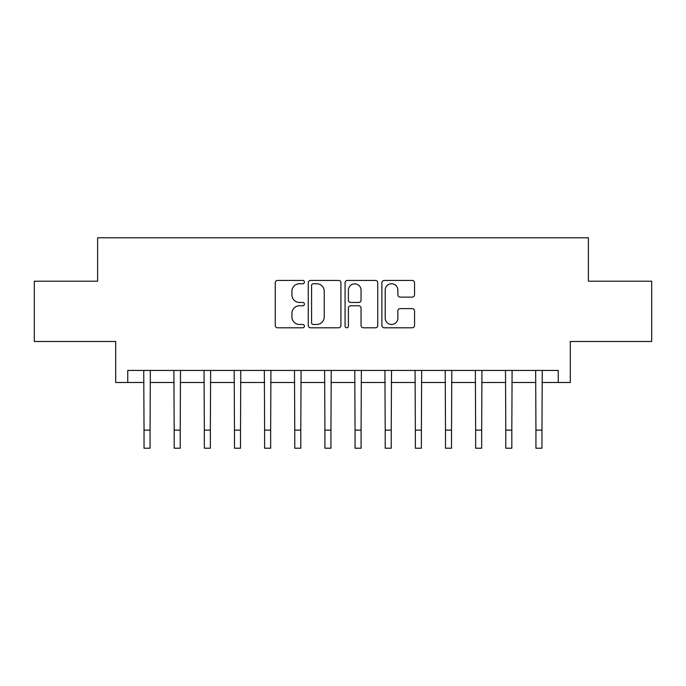 <?xml version="1.0" encoding="UTF-8"?>
<svg xmlns="http://www.w3.org/2000/svg" width="686" height="686" viewBox="0 0 686 686"><rect width="100%" height="100%" fill="white"/><g stroke="black" fill="none" stroke-linecap="round" stroke-linejoin="round"><path stroke-width="1.03" d="M304.413 282.092A1.655 1.655 0 0 0 302.758 280.437L277.607 280.437A2.367 2.367 0 0 0 275.24 282.804L275.24 325.413A2.367 2.367 0 0 0 277.607 327.788L302.758 327.788A1.655 1.655 0 0 0 304.413 326.124A1.655 1.655 0 0 0 302.758 324.469L299.499 324.469A7.572 7.572 0 0 1 291.927 316.898L291.927 313.348A7.572 7.572 0 0 1 299.499 305.767L302.758 305.767A1.655 1.655 0 0 0 304.413 304.112A1.655 1.655 0 0 0 302.758 302.457L299.499 302.457A7.572 7.572 0 0 1 291.927 294.877L291.927 291.327A7.572 7.572 0 0 1 299.499 283.755L302.758 283.755A1.655 1.655 0 0 0 304.413 282.092M412.183 297.124A2.367 2.367 0 0 0 414.55 294.757L414.55 282.804A2.367 2.367 0 0 0 412.183 280.437L384.246 280.437A2.367 2.367 0 0 0 381.879 282.804L381.879 325.413A2.367 2.367 0 0 0 384.246 327.788L412.183 327.788A2.367 2.367 0 0 0 414.55 325.413L414.55 310.972A2.367 2.367 0 0 0 412.183 308.606L400.23 308.606A2.367 2.367 0 0 0 397.863 310.972L397.863 318.141A6.328 6.328 0 0 1 391.526 324.469A6.328 6.328 0 0 1 385.198 318.141L385.198 290.084A6.328 6.328 0 0 1 391.526 283.755A6.328 6.328 0 0 1 397.863 290.084L397.863 294.757A2.367 2.367 0 0 0 400.23 297.124L412.183 297.124M127.75 382.488L127.75 370.431L558.25 370.431L558.25 382.488L570.306 382.488L570.306 341.491L651.7 341.491L651.7 281.2L588.391 281.2L588.391 237.785L97.609 237.785L97.609 281.2L34.3 281.2L34.3 341.491L115.694 341.491L115.694 382.488L144.034 382.488M340.925 282.804A2.367 2.367 0 0 0 338.558 280.437L310.629 280.437A2.367 2.367 0 0 0 308.263 282.804L308.263 325.413A2.367 2.367 0 0 0 310.629 327.788L338.558 327.788A2.367 2.367 0 0 0 340.925 325.413L340.925 282.804M347.442 280.437L375.371 280.437A2.367 2.367 0 0 1 377.737 282.804L377.737 325.413A2.367 2.367 0 0 1 375.371 327.788L363.417 327.788A2.367 2.367 0 0 1 361.05 325.413L361.05 308.134A2.367 2.367 0 0 0 358.684 305.767L350.752 305.767A2.367 2.367 0 0 0 348.385 308.134L348.385 326.124A1.655 1.655 0 0 1 346.73 327.788A1.655 1.655 0 0 1 345.075 326.124L345.075 282.804A2.367 2.367 0 0 1 347.442 280.437M150.062 382.488L174.175 382.488M180.212 382.488L204.325 382.488M210.353 382.488L234.475 382.488M240.503 382.488L264.616 382.488M270.644 382.488L294.766 382.488M300.794 382.488L324.915 382.488M330.944 382.488L355.056 382.488M361.085 382.488L385.206 382.488M391.234 382.488L415.347 382.488M421.384 382.488L445.497 382.488M451.525 382.488L475.647 382.488M481.675 382.488L505.788 382.488M511.816 382.488L535.938 382.488M541.966 382.488L558.25 382.488M313.228 283.755A1.655 1.655 0 0 0 311.573 285.41L311.573 322.814A1.655 1.655 0 0 0 313.228 324.469L316.666 324.469A7.572 7.572 0 0 0 324.238 316.898L324.238 291.327A7.572 7.572 0 0 0 316.666 283.755L313.228 283.755M361.05 290.204A6.328 6.328 0 0 0 354.722 283.867A6.328 6.328 0 0 0 348.385 290.204L348.385 300.091A2.367 2.367 0 0 0 350.752 302.457L358.684 302.457A2.367 2.367 0 0 0 361.05 300.091L361.05 290.204M143.743 370.431L144.034 430.122L150.062 430.122L150.345 370.431M144.034 430.122L144.034 448.215L150.062 448.215L150.062 430.122M173.892 370.431L174.175 430.122L180.212 430.122L180.495 370.431M174.184 430.122L174.184 448.215L180.212 448.215L180.212 430.122M204.042 370.431L204.325 430.122L210.353 430.122L210.645 370.431M204.325 430.122L204.325 448.215L210.353 448.215L210.353 430.122M234.183 370.431L234.475 430.122L240.503 430.122L240.786 370.431M234.475 430.122L234.475 448.215L240.503 448.215L240.503 430.122M264.333 370.431L264.616 430.122L270.644 430.122L270.936 370.431M264.616 430.122L264.616 448.215L270.653 448.215L270.653 430.122M294.483 370.431L294.766 430.122L300.794 430.122L301.085 370.431M294.766 430.122L294.766 448.215L300.794 448.215L300.794 430.122M324.624 370.431L324.915 430.122L330.944 430.122L331.227 370.431M324.915 430.122L324.915 448.215L330.944 448.215L330.944 430.122M354.773 370.431L355.056 430.122L361.085 430.122L361.376 370.431M355.056 430.122L355.056 448.215L361.085 448.215L361.085 430.122M384.915 370.431L385.206 430.122L391.234 430.122L391.517 370.431M385.206 430.122L385.206 448.215L391.234 448.215L391.234 430.122M415.064 370.431L415.347 430.122L421.384 430.122L421.667 370.431M415.356 430.122L415.356 448.215L421.384 448.215L421.384 430.122M445.214 370.431L445.497 430.122L451.525 430.122L451.817 370.431M445.497 430.122L445.497 448.215L451.525 448.215L451.525 430.122M475.355 370.431L475.647 430.122L481.675 430.122L481.958 370.431M475.647 430.122L475.647 448.215L481.675 448.215L481.675 430.122M505.505 370.431L505.788 430.122L511.816 430.122L512.108 370.431M505.788 430.122L505.788 448.215L511.825 448.215L511.825 430.122M535.655 370.431L535.938 430.122L541.966 430.122L542.257 370.431M535.938 430.122L535.938 448.215L541.966 448.215L541.966 430.122"/></g></svg>
